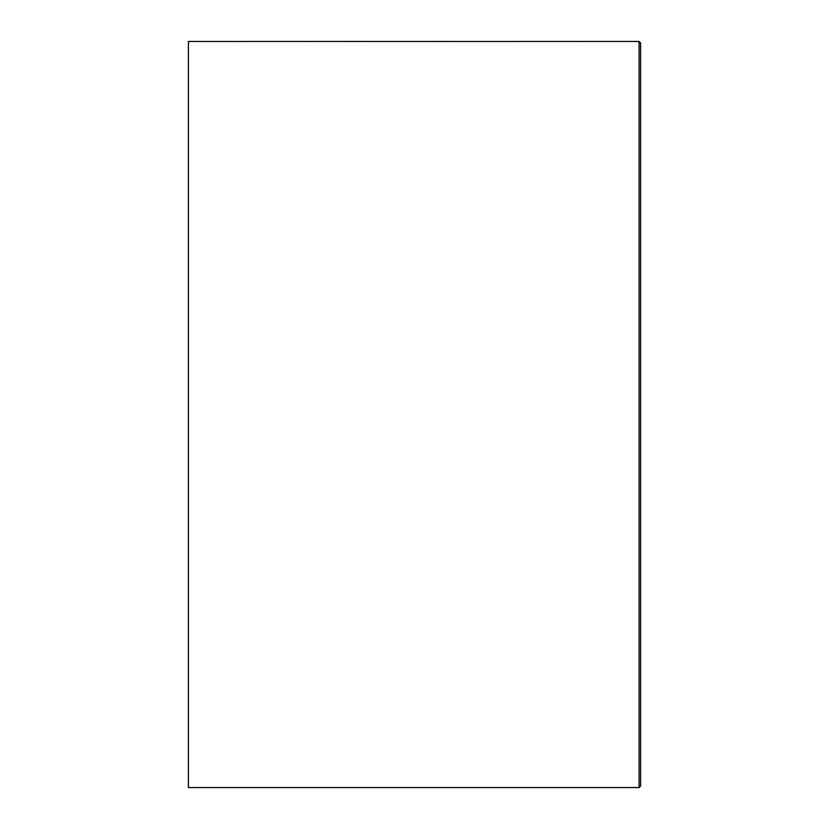 <?xml version="1.0" encoding="UTF-8"?>
<svg xmlns="http://www.w3.org/2000/svg" width="829" height="829" viewBox="0 0 829 829"><rect width="100%" height="100%" fill="white"/><g stroke="black" fill="none" stroke-linecap="round" stroke-linejoin="round"><path stroke-width="1.24" d="M639.086 41.45L640.589 42.953L640.589 786.047L639.086 787.55L639.086 41.45L581.803 41.45M247.788 41.502L188.411 41.45L188.411 787.55L639.086 787.55M310.502 41.45L519.089 41.502M247.871 41.45L309.818 41.45M519.182 41.45L581.129 41.45"/></g></svg>
